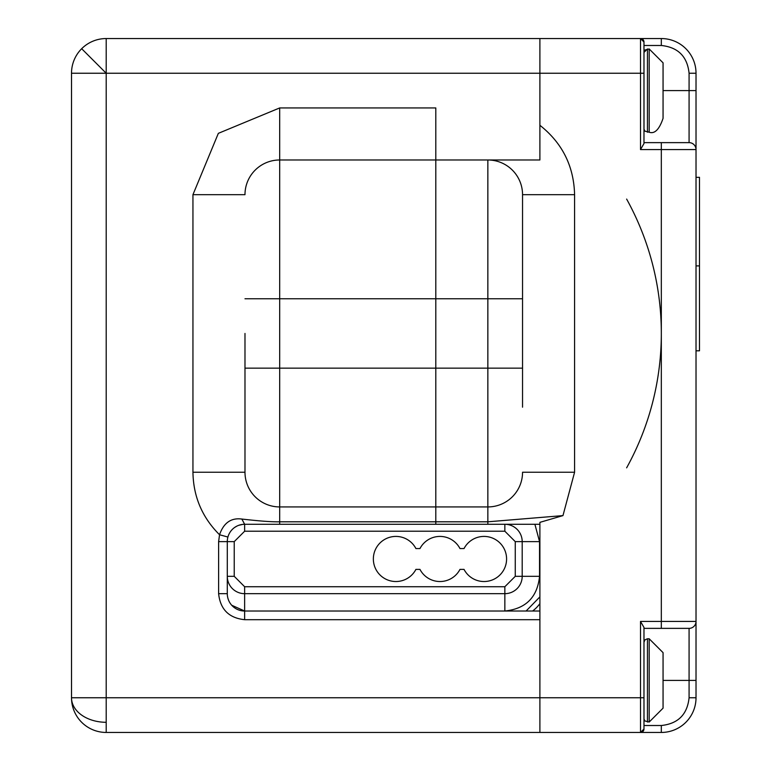 <?xml version="1.0" encoding="UTF-8"?>
<svg xmlns="http://www.w3.org/2000/svg" width="771" height="771" viewBox="0 0 771 771"><rect width="100%" height="100%" fill="white"/><g stroke="black" fill="none" stroke-linecap="round" stroke-linejoin="round"><path stroke-width="1.16" d="M106.205 38.55A34.695 34.695 0 0 0 71.51 73.245L71.51 697.755L106.205 697.755L106.205 38.55L539.893 38.55L539.893 159.982L539.893 73.245L640.508 73.245L640.508 149.574L661.325 149.574L661.325 621.426L696.02 621.426L696.02 697.755L696.02 621.426A6.939 6.939 0 0 1 689.081 628.365L686.768 628.365M106.205 732.45A34.695 34.695 0 0 1 71.51 697.755A34.695 24.537 180 0 0 106.205 722.292L106.205 697.755L539.893 697.755L539.893 732.45L106.205 732.45L106.205 722.292M244.985 333.457L244.985 472.238L244.985 333.457M106.205 73.245L71.51 73.245A34.695 34.695 0 0 1 81.668 48.708L106.205 73.245L539.893 73.245L539.893 38.55L661.325 38.55A34.695 34.695 0 0 1 696.02 73.245L696.02 149.574L696.02 73.245L689.081 73.245L689.081 142.635A6.939 6.939 0 0 1 696.02 149.574L696.02 621.426A6.939 6.939 0 0 1 689.081 628.365L689.081 697.755L696.02 697.755A34.695 34.695 0 0 1 661.325 732.45L539.893 732.45L539.893 522.352L562.965 515.606L487.85 521.803L487.85 506.933L435.808 506.933L435.808 524.28M227.908 537.04L219.542 534.746C202.224 517.505 193.357 496.669 192.943 472.238L192.943 194.678L218.347 133.344L279.68 107.94L435.808 107.94L435.808 521.803L279.68 521.803C272.279 522.006 259.673 521.09 241.853 519.047C231.107 517.62 223.667 522.854 219.542 534.746L218.617 541.627L218.617 593.67C220.275 609.36 228.948 618.034 244.638 619.691L539.893 619.691L539.893 697.755L643.978 697.755L643.978 627.44L640.508 621.426L640.508 732.45L643.978 728.981A3.47 3.47 0 0 1 640.508 732.45A3.47 3.47 0 0 0 643.978 728.981L643.978 728.981A3.47 3.47 0 0 1 640.508 732.45A3.47 3.47 0 0 0 643.978 728.981L643.978 725.511L661.325 725.511C678.066 723.747 687.318 714.495 689.081 697.755C687.318 714.495 678.066 723.747 661.325 725.511L661.325 732.45A34.695 34.695 0 0 0 696.02 697.755M539.893 611.018L244.638 611.018A17.348 17.348 0 0 1 227.291 593.67L227.291 541.627A17.348 17.348 0 0 1 244.638 524.28L241.853 519.047M234.712 527.403L236.89 526.101M238.827 525.282L242.672 524.396M242.904 524.367L245.853 524.28M235.984 526.593L234.866 527.297M279.68 159.982L435.808 159.982L435.808 506.933L279.68 506.933L279.68 159.982A34.695 34.695 0 0 0 244.985 194.678A34.695 34.695 0 0 1 279.68 159.982L279.68 107.94M231.705 605.235L244.638 611.018L244.638 619.691M192.943 472.238L244.985 472.238A34.695 34.695 0 0 0 279.68 506.933L279.68 524.28M522.545 407.184L522.545 194.678L522.545 407.184M663.06 90.593L696.02 90.593L696.02 149.574L661.325 149.574L661.325 142.635L643.978 142.635M696.02 177.33L699.49 177.33L699.49 265.908L696.02 265.908M696.02 350.805L699.49 350.805L699.49 265.908M643.978 628.365L689.081 628.365M689.081 142.635L661.325 142.635L689.081 142.635A6.939 6.939 0 0 1 696.02 149.574L696.02 149.574M643.978 64.571L643.978 42.02L643.978 73.245L643.978 42.02L640.508 38.55A3.47 3.47 0 0 1 643.978 42.02A3.47 3.47 0 0 0 640.508 38.55L661.325 38.55A34.695 34.695 0 0 1 696.02 73.245M435.808 159.982L539.893 159.982M640.508 38.55L640.508 73.245L643.978 73.245L643.978 143.56L640.508 149.574M643.978 627.44L643.978 728.981L643.978 697.755L644.016 719.073L644.98 721.01L649.182 722.042L649.182 638.773L663.06 652.652L663.06 708.163L649.182 722.042M522.545 472.238A34.695 34.695 0 0 1 487.85 506.933A34.695 34.695 0 0 0 522.545 472.238L574.588 472.238L574.588 194.678C573.855 166.131 562.29 143.001 539.893 125.287M522.545 194.678A34.695 34.695 0 0 0 487.85 159.982A34.695 34.695 0 0 1 522.545 194.678L574.588 194.678M487.85 524.28L539.893 524.28L487.85 524.28L487.85 521.803L435.808 521.803M626.63 467.833A277.56 277.56 0 0 0 626.63 199.082M647.447 132.226L647.447 48.958L643.978 52.428L644.007 129.181L644.98 131.195L649.182 132.226L649.182 48.958L663.06 62.837L663.06 118.349C659.272 129.518 654.646 134.144 649.182 132.226M643.978 52.428L644.98 49.99L649.182 48.958M647.447 722.042L647.447 638.773L649.182 638.773M643.978 642.243L644.98 639.805L647.447 638.773M415.916 569.383A22.552 22.552 0 0 1 373.357 558.975A22.552 22.552 0 0 1 415.916 548.567L419.964 548.567A22.552 22.552 0 0 1 459.979 548.567L464.026 548.567A22.552 22.552 0 0 1 506.586 558.975A22.552 22.552 0 0 1 464.026 569.383L459.979 569.383A22.552 22.552 0 0 1 419.964 569.383L415.916 569.383M244.638 531.219L234.23 541.627L234.23 576.322L244.638 586.731L504.851 586.731L515.259 576.322L515.259 541.627L504.851 531.219L244.638 531.219L244.638 524.28L504.851 524.28A17.348 17.348 0 0 1 522.198 541.627L522.198 576.322A17.348 17.348 0 0 1 504.851 593.67L504.851 611.018L244.619 611.018M244.638 586.731L244.638 593.67L504.851 593.67L504.851 586.731M244.638 611.018L244.638 593.67A17.348 17.348 0 0 1 227.291 576.322L234.23 576.322M526.101 611.018L539.893 596.879M539.893 603.606A34.695 34.695 0 0 1 532.607 611.018A34.695 34.695 0 0 0 539.893 603.606M227.291 593.67L218.617 593.67M234.23 541.627L218.617 541.627M192.943 194.678L244.985 194.678M244.985 298.762L487.85 298.762L487.85 506.933M244.985 368.152L522.545 368.152M696.02 680.408L663.06 680.408M640.508 621.426L661.325 621.426L661.325 628.365M574.588 472.238L562.965 515.606M643.978 45.489L661.325 45.489C678.066 47.253 687.318 56.505 689.081 73.245M661.325 38.55L661.325 45.489M522.545 298.762L487.85 298.762L487.85 159.982M504.851 531.219L504.851 524.28M515.259 541.627L539.546 541.627L539.546 576.322C537.377 597.284 525.812 608.849 504.851 611.018M515.259 576.322L539.546 576.322M534.901 524.28L539.546 541.627"/></g></svg>
